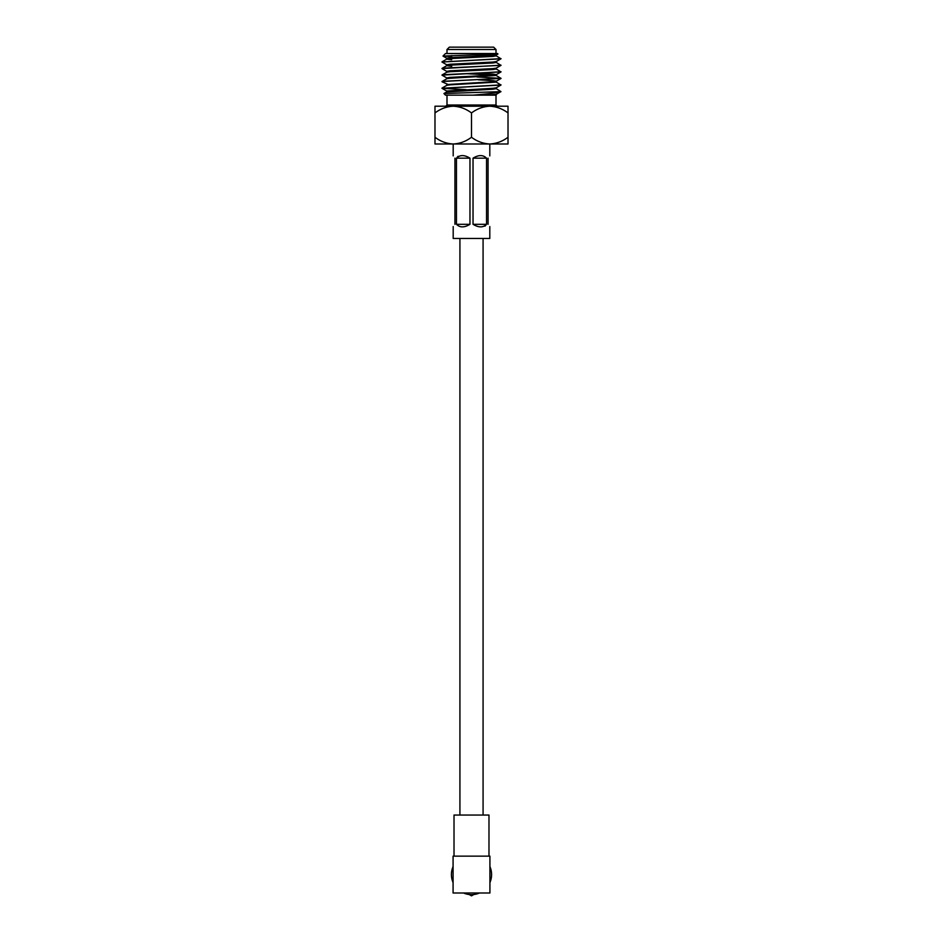 <?xml version="1.0" encoding="UTF-8"?>
<svg xmlns="http://www.w3.org/2000/svg" width="943" height="943" viewBox="0 0 943 943"><rect width="100%" height="100%" fill="white"/><g stroke="black" fill="none" stroke-linecap="round" stroke-linejoin="round"><path stroke-width="1.41" d="M483.075 815.047L483.075 238.473M459.925 815.047L459.925 238.473M453.076 866.593A20.074 20.074 0 0 0 453.076 882.554M489.924 882.554A20.074 20.074 0 0 0 489.924 866.593M463.52 892.997A20.074 20.074 0 0 0 479.48 892.997M454.019 856.15L454.019 815.047L488.981 815.047L488.981 856.15M469.201 894.518L471.5 895.85L473.799 894.518M453.076 856.15L453.076 892.997L489.924 892.997L489.924 856.15L453.076 856.15M449.351 47.15L493.649 47.15L496.006 49.508L446.994 49.508L449.351 47.15M491.928 53.527C506.415 54.022 492.824 54.541 471.5 55.012L442.998 56.05L451.721 56.58M442.998 56.05L445.52 53.527L497.48 53.527L497.904 54.022L496.159 55.024L492.918 55.484L450.082 57.676L446.77 58.218L449.08 58.678M471.5 95.16L445.52 95.16L443.953 93.534L500.945 91.624C497.621 92.709 488.38 93.887 473.209 95.16L471.5 95.16M453.241 143.996L508.018 143.996L508.018 137.265C502.43 141.426 496.348 143.666 489.759 143.996C483.134 143.654 477.052 141.415 471.5 137.265C465.913 141.426 459.83 143.666 453.241 143.996L434.982 143.996L434.982 137.265C440.534 141.415 446.617 143.654 453.241 143.996M493.92 81.652L496.159 82.029L500.969 85.047L441.972 88.265L464.722 89.668M501.028 84.882L441.972 88.265M442.008 88.206L466.007 89.609M501.028 78.316L442.031 81.522L446.841 78.74L450.082 78.281L496.159 75.464L501.028 78.422L445.933 81.157L442.031 81.77L449.08 84.929M496.159 68.898L500.969 71.927L445.933 74.591L441.972 75.134L446.841 77.986M501.028 71.751L441.972 75.134M496.159 62.344L500.969 65.362L445.933 68.026L441.972 68.58L446.841 71.432M501.028 65.197L441.972 68.58M493.92 55.401L496.159 55.778L500.969 58.808L441.972 62.014L446.841 64.867L451.721 65.444M501.028 58.631L441.972 62.014M496.159 88.583L500.945 91.624M476.993 76.961L500.992 78.363M434.982 112.936C440.57 108.763 446.652 106.524 453.241 106.205C459.866 106.535 465.948 108.775 471.5 112.936C477.087 108.763 483.17 106.524 489.759 106.205C496.383 106.535 502.466 108.775 508.018 112.936L508.018 106.205L434.982 106.205L434.982 137.265M496.159 95.149L473.209 95.16M471.5 112.936L471.5 137.265M508.018 112.936L508.018 137.265M492.883 54.388L496.23 54.942L496.23 55.861L492.918 56.415L450.082 58.596L446.77 59.15L451.721 59.81M496.23 61.507L496.23 62.427L492.918 62.969L450.082 65.161L446.841 65.621L442.031 68.403M500.969 58.808L496.159 61.59L492.918 62.049L450.082 64.242L446.77 64.784L446.77 65.704L451.721 66.375M496.23 68.061L496.23 68.992L492.918 69.534L450.082 71.715L446.841 72.187L442.031 74.969M466.007 73.684L493.92 75.086M478.278 79.825L492.918 80.638L496.23 81.192L496.23 82.112L450.082 84.846L446.841 85.306L442.031 88.088M496.23 87.746L496.23 88.666L492.918 89.22L446.77 91.954L446.77 91.023L449.08 91.495M500.969 65.362L496.159 68.144L492.918 68.615L450.082 70.796L446.77 71.35L446.77 72.269M478.278 73.271L492.918 74.073L496.23 74.627L496.23 75.546M500.969 71.927L496.159 74.709L492.918 75.169L450.082 77.361L446.77 77.904L446.77 78.823M500.969 78.493L496.159 81.275L492.918 81.735L446.841 84.552M500.969 85.047L496.159 87.829L492.918 88.3L446.77 91.023M500.969 91.612L496.159 94.394L488.25 95.16M469.968 224.304L469.968 158.165L456.471 158.165L456.471 224.304L469.968 224.304C464.369 227.723 459.866 227.723 456.471 224.304M458.039 156.302L456.471 158.165C459.866 154.746 464.357 154.746 469.968 158.165M454.939 224.304C452.734 227.723 452.734 227.723 454.939 224.304C452.734 227.723 452.734 227.723 454.939 224.304L454.939 158.165C452.734 154.746 452.734 154.746 454.939 158.165M489.806 226.579L489.806 238.473L453.194 238.473L453.194 226.579M484.961 226.167L486.529 224.304L486.529 158.165L473.032 158.165L473.032 224.304L486.529 224.304C483.134 227.723 478.643 227.723 473.032 224.304M473.032 158.165C478.631 154.746 483.134 154.746 486.529 158.165M488.061 224.304C490.266 227.723 490.266 227.723 488.061 224.304L488.061 158.165C490.266 154.746 490.266 154.746 488.061 158.165C490.266 154.746 490.266 154.746 488.061 158.165M446.994 95.16L446.994 105.015L496.006 105.015L497.185 106.205M446.994 53.527L446.994 49.508M496.006 53.527L496.006 49.508M496.006 105.015L496.006 95.16M446.77 59.15L446.77 58.218M446.77 85.389L446.77 84.469M496.23 95.16L496.23 94.312M446.841 59.067L442.031 61.837M446.841 91.872L443.953 93.534M442.031 88.336L446.841 91.117M443.021 56.097L446.841 58.301M451.721 57.558L451.721 55.531M446.994 105.015L445.815 106.205M453.194 155.89L453.194 143.996M489.806 155.89L489.806 143.996"/></g></svg>
